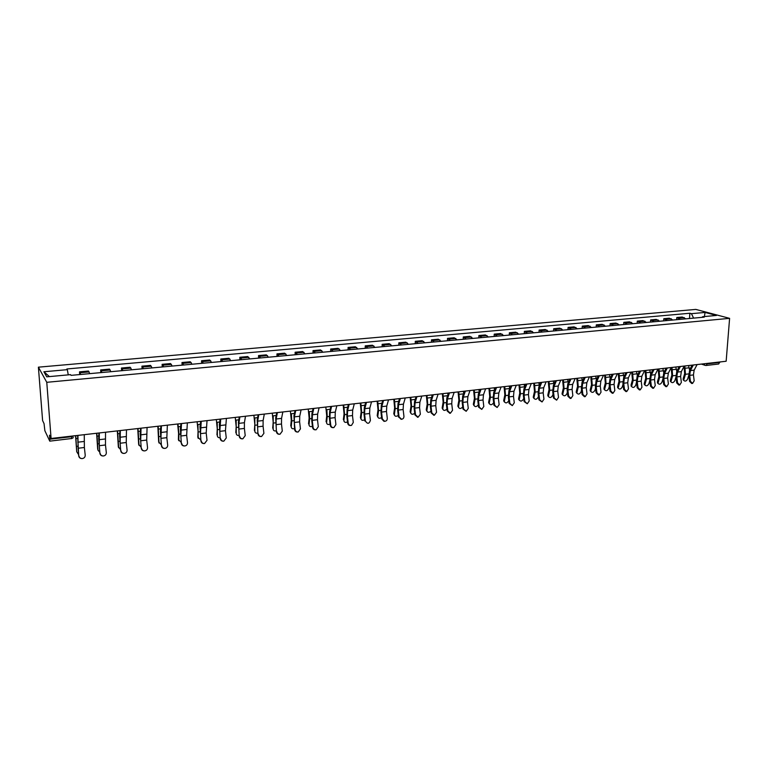 <?xml version="1.0" encoding="UTF-8"?>
<svg xmlns="http://www.w3.org/2000/svg" width="768" height="768" viewBox="0 0 768 768"><rect width="100%" height="100%" fill="white"/><g stroke="black" fill="none" stroke-linecap="round" stroke-linejoin="round"><path stroke-width="1.15" d="M71.51 438.528L49.776 441.149L44.87 430.742L44.045 423.619L42.605 420.595L38.4 367.171L46.771 382.31L729.6 318.346L726.154 361.248L51.091 438.47L46.771 382.31M729.6 318.346L695.798 309.408L38.4 367.171M49.776 441.149L49.834 439.2L71.722 436.694L74.122 435.84M51.091 438.47L49.526 435.168L49.834 439.2M719.846 361.968L718.675 364.013L706.051 365.472L707.165 363.859L719.808 362.41M685.862 318.835L682.253 317.03L676.8 317.53L680.4 319.334M676.656 319.68L676.8 317.53M672.893 320.026L669.322 318.211L663.802 318.71L667.363 320.534M663.658 320.87L663.802 318.71M659.76 321.235L656.227 319.402L650.64 319.91L654.163 321.744M650.506 322.08L650.64 319.91M646.464 322.454L642.97 320.602L637.306 321.12L640.79 322.973M637.181 323.309L637.306 321.12M633.005 323.693L629.539 321.83L623.808 322.349L627.254 324.221M623.683 324.547L623.808 322.349M619.363 324.95L615.946 323.059L610.138 323.587L613.546 325.478M610.022 325.805L610.138 323.587M605.558 326.218L602.179 324.317L596.304 324.854L599.664 326.755M596.189 327.082L596.304 324.854M591.571 327.504L588.23 325.584L582.278 326.122L585.6 328.051M582.173 328.368L582.278 326.122M577.402 328.81L574.109 326.87L568.08 327.418L571.354 329.357M567.984 329.674L568.08 327.418M563.05 330.125L559.805 328.166L553.69 328.723L556.915 330.691M553.603 330.989L553.69 328.723M548.506 331.459L545.309 329.491L539.117 330.048L542.294 332.035M539.03 332.333L539.117 330.048M533.77 332.813L530.621 330.826L524.352 331.392L527.482 333.398M524.275 333.686L524.352 331.392M518.842 334.186L515.741 332.179L509.386 332.755L512.467 334.771M509.318 335.069L509.386 332.755M503.712 335.578L500.669 333.542L494.227 334.128L497.251 336.173M494.17 336.461L494.227 334.128M488.381 336.989L485.386 334.934L478.867 335.53L481.834 337.594M478.81 337.872L478.867 335.53M472.838 338.419L469.901 336.346L463.286 336.941L466.205 339.034M463.248 339.302L463.286 336.941M457.094 339.869L454.205 337.766L447.504 338.381L450.365 340.483M447.466 340.752L447.504 338.381M441.12 341.338L438.298 339.216L431.501 339.84L434.304 341.962M431.472 342.221L431.501 339.84M424.934 342.826L422.17 340.685L415.277 341.309L418.013 343.459M415.258 343.718L415.277 341.309M408.518 344.333L405.821 342.173L398.832 342.806L401.501 344.976M398.822 345.226L398.832 342.806M391.872 345.869L389.232 343.68L382.147 344.323L384.758 346.522M382.147 346.762L382.147 344.323M374.986 347.414L372.422 345.206L365.242 345.859L367.776 348.077M365.242 348.317L365.242 345.859M357.869 348.989L355.373 346.762L348.086 347.424L350.554 349.661M348.096 349.891L348.086 347.424M340.502 350.592L338.074 348.336L330.682 349.008L333.082 351.274M330.71 351.485L330.682 349.008M322.886 352.205L320.534 349.93L313.027 350.611L315.35 352.896M313.066 353.107L313.027 350.611M305.011 353.856L302.736 351.542L295.123 352.234L297.37 354.557M295.171 354.758L295.123 352.234M286.877 355.517L284.678 353.184L276.96 353.885L279.12 356.227M277.018 356.429L276.96 353.885M268.474 357.216L266.352 354.854L258.518 355.565L260.602 357.936M258.595 358.118L258.518 355.565M249.792 358.925L247.757 356.544L239.808 357.264L241.805 359.664M239.894 359.837L239.808 357.264M230.832 360.672L228.893 358.262L220.819 358.992L222.73 361.421M220.915 361.584L220.819 358.992M211.594 362.438L209.741 360L201.542 360.749L203.366 363.197M201.648 363.35L201.542 360.749M192.058 364.234L190.291 361.766L181.978 362.525L183.706 365.002M182.093 365.155L181.978 362.525M172.224 366.058L170.554 363.562L162.115 364.33L163.738 366.845M162.24 366.979L162.115 364.33M152.083 367.91L150.509 365.386L141.936 366.163L143.462 368.707M142.08 368.832L141.936 366.163M131.626 369.792L130.157 367.238L121.45 368.026L122.87 370.598M121.613 370.714L121.45 368.026M110.851 371.702L109.488 369.12L100.646 369.926L101.962 372.518M100.819 372.624L100.646 369.926M89.741 373.642L88.493 371.03L79.507 371.846L80.717 374.477M79.699 374.573L79.507 371.846M693.619 318.115L691.411 313.67L705.101 312.442L716.438 315.446L702.643 316.714L702.067 317.338M49.392 376.598L43.891 371.76L46.752 376.838L70.589 374.65L71.05 375.36L704.237 317.146L702.643 316.714M43.891 371.76L67.325 369.658L68.256 374.861M691.411 313.67L689.866 313.248L66.874 368.976L67.325 369.658M689.491 318.499L689.866 313.248M705.101 312.442L704.381 316.55M690.422 381.302L692.573 383.405L694.186 380.842L693.437 374.928L689.674 375.37L690.422 381.302L689.578 381.398L688.838 375.475L689.702 369.677L692.074 365.146M692.573 383.405L691.728 383.501L689.578 381.398M693.322 365.002L690.394 370.579L689.674 375.37M697.104 364.57L694.166 370.138L693.437 374.928M683.894 380.467L683.165 378.72L683.942 380.506C685.19 381.638 686.438 381.12 687.686 378.931L688.8 375.187M684.048 366.374L684.672 373.632L683.165 378.72M683.942 379.382L685.45 374.294L684.826 365.981M689.578 369.936L688.579 365.549M677.558 382.867L679.738 384.989L681.36 382.406L680.621 376.454L676.81 376.906L677.558 382.867L676.723 382.963L675.974 377.002L676.829 371.174L679.162 366.624M679.738 384.989L678.902 385.075L676.723 382.963M680.39 366.48L677.51 372.086L676.81 376.906M684.221 366.048L681.331 371.635L680.621 376.454M664.531 384.461L666.73 386.592L668.39 383.99L667.642 378L663.782 378.461L664.531 384.461L663.706 384.547L662.957 378.557L663.782 372.691L666.086 368.122M666.73 386.592L665.904 386.678L663.706 384.547M667.306 367.978L664.474 373.613L663.782 378.461M671.184 367.536L668.333 373.162L667.642 378M670.368 381.35L671.136 382.022L670.368 380.256L671.136 382.022C672.403 383.203 673.661 382.694 674.928 380.477L675.965 376.934M671.155 367.594L671.856 375.139L670.368 380.256M671.136 380.928L672.634 375.811L671.99 367.45M676.771 371.28L675.792 367.008M657.418 382.877L658.176 383.558L657.418 381.821L658.186 382.493L658.176 383.558C659.453 384.787 660.73 384.288 662.016 382.032L662.976 378.691M658.166 369.024L658.886 376.675L657.418 381.821M658.186 382.493L659.645 377.347L659.002 368.928M663.811 372.653L662.851 368.496M651.341 386.074L653.568 388.214L655.248 385.594L654.499 379.565L650.592 380.026L651.341 386.074L650.525 386.16L649.776 380.122L650.582 374.237L652.858 369.638M653.568 388.214L652.752 388.301L650.525 386.16M654.058 369.494L651.264 375.158L650.592 380.026M657.984 369.043L655.171 374.698L654.499 379.565M637.987 387.696L640.243 389.856L641.942 387.216L641.194 381.149L637.238 381.619L637.987 387.696L637.19 387.782L636.432 381.715L637.219 375.792L639.456 371.165M640.243 389.856L639.437 389.942L637.19 387.782M640.637 371.03L637.891 376.714L637.238 381.619M644.611 370.579L641.846 376.253L641.194 381.149M624.47 389.347L626.746 391.517L628.474 388.858L627.725 382.752L623.712 383.232L624.47 389.347L623.674 389.434L622.925 383.328L623.683 377.366L625.882 372.72M626.746 391.517L625.949 391.603L623.674 389.434M627.053 372.586L624.346 378.298L623.712 383.232M631.075 372.125L628.358 377.827L627.725 382.752M645.072 385.152L644.304 384.422L644.314 383.395L645.062 385.104C646.339 386.4 647.635 385.901 648.95 383.606L649.824 380.486M645.024 370.531L645.744 378.221L644.314 383.395M645.062 384.077L646.502 378.902L645.85 370.435M650.688 374.026L649.747 369.994M631.805 386.755L631.776 386.678C633.062 388.022 634.378 387.533 635.722 385.21L636.509 382.32M631.718 372.058L632.448 379.795L631.037 384.998M631.786 385.68L633.197 380.477L632.534 371.962M637.402 375.427L636.48 371.51M618.365 388.368L618.326 388.262C619.622 389.664 620.957 389.184 622.32 386.822L623.03 384.182M618.24 373.594L618.979 381.379L617.606 386.611M618.346 387.302L619.718 382.07L619.046 373.498M623.942 376.829L623.04 373.046M610.781 391.018L613.085 393.197L614.832 390.528L614.074 384.384L610.022 384.864L610.781 391.018L609.994 391.104L609.235 384.96L609.984 378.96L612.134 374.294M613.085 393.197L612.298 393.283L609.994 391.104M613.296 374.16L610.637 379.901L610.022 384.864M617.366 373.69L614.698 379.43L614.074 384.384M604.752 390.01L604.704 389.866C606.019 391.334 607.363 390.864 608.755 388.464L609.379 386.083M604.598 375.158L605.347 382.992L603.994 388.253M604.723 388.954L606.077 383.693L605.395 375.062M610.31 378.25L609.437 374.602M596.909 392.717L599.242 394.906L601.018 392.208L600.259 386.026L596.15 386.515L596.909 392.717L596.141 392.794L595.382 386.611L596.093 380.573L598.214 375.888M599.242 394.906L598.464 394.982L596.141 392.794M599.357 375.754L596.746 381.523L596.15 386.515M603.485 375.283L600.864 381.043L600.259 386.026M590.966 391.661L590.198 390.787L590.218 389.904L590.918 391.488C592.234 393.014 593.597 392.563 595.018 390.125L595.555 388.022M590.784 376.733L591.533 384.624L590.218 389.904M590.938 390.614L592.262 385.325L591.571 376.646M596.506 379.68L595.661 376.176M582.864 394.426L585.216 396.634L587.03 393.917L586.262 387.696L582.106 388.186L582.864 394.426L582.106 394.512L581.338 388.282L582.038 382.214L584.112 377.501M585.216 396.634L584.458 396.71L582.106 394.512M585.235 377.366L582.682 383.174L582.106 388.186M589.421 376.896L586.848 382.685L586.262 387.696M577.008 393.341L576.24 392.419L576.259 391.584L576.979 392.304L576.95 393.139C578.275 394.723 579.658 394.282 581.107 391.805L581.549 390M576.787 378.336L577.555 386.275L576.259 391.584M576.979 392.304L578.266 386.986L577.565 378.25M582.518 381.12L581.712 377.77M568.637 396.163L571.018 398.381L572.851 395.645L572.083 389.386L567.869 389.885L568.637 396.163L567.888 396.24L567.12 389.971L567.792 383.875L569.827 379.133M571.018 398.381L570.269 398.458L567.888 396.24M570.931 379.008L568.426 384.835L567.869 389.885M575.174 378.518L572.65 384.346L572.083 389.386M562.867 395.04L562.099 394.08L562.128 393.293L562.8 394.8C564.134 396.451 565.536 396.019 567.024 393.504L567.37 392.016M562.618 379.958L563.386 387.946L562.128 393.293M562.829 394.013L564.086 388.656L563.386 379.872M568.349 382.579L567.581 379.392M554.227 397.92L556.627 400.157L558.499 397.402L557.731 391.094L553.459 391.603L554.227 397.92L553.488 397.997L552.72 391.69L553.363 385.555L555.35 380.784M556.627 400.157L553.488 397.997M556.445 380.659L553.987 386.525L553.459 391.603M560.736 380.17L558.269 386.026L557.731 391.094M548.554 396.758L548.477 396.48C549.811 398.208 551.232 397.786 552.749 395.222L553.008 394.09M548.266 381.6L549.034 389.635L547.814 395.011M548.506 395.741L549.734 390.355L549.014 381.514M553.997 384.048L553.267 381.024M539.626 399.706L542.054 401.952L543.946 399.178L543.178 392.832L538.848 393.341L539.626 399.706L538.896 399.782L538.128 393.427L538.742 387.254L540.691 382.464M542.054 401.952L538.896 399.782M541.766 382.339L539.366 388.234L538.848 393.341M546.115 381.85L543.696 387.725L543.178 392.832M534.038 398.496L533.28 397.45L533.309 396.758L534 397.488L533.962 398.179C535.296 399.974 536.746 399.571 538.291 396.97L538.464 396.202M533.722 383.261L534.499 391.354L533.309 396.758M534 397.488L535.19 392.083L534.461 383.174M539.453 385.526L538.771 382.685M524.832 401.51L527.28 403.766L529.21 400.973L528.442 394.589L524.054 395.107L524.832 401.51L524.122 401.587L523.344 395.194L523.939 388.982L525.83 384.163M527.28 403.766L524.122 401.587M526.886 384.048L524.544 389.971L524.054 395.107M531.293 383.539L528.941 389.453L528.442 394.589M519.341 400.253L518.582 399.168L519.254 399.898C520.598 401.779 522.058 401.386 523.651 398.736L523.728 398.371M518.986 384.95L519.773 393.091L518.621 398.525M519.293 399.264L520.454 393.83L519.715 384.864M524.707 387.014L524.083 384.365M509.837 403.334L512.314 405.61L514.282 402.797L513.504 396.365L509.059 396.893L509.837 403.334L509.136 403.411L508.358 396.979L508.925 390.73L510.778 385.891M512.314 405.61L509.136 403.411M511.814 385.766L509.53 391.728L509.059 396.893M516.278 385.258L513.974 391.2L513.504 396.365M504.451 402.038L503.702 400.896L504.365 401.645C505.67 403.584 507.149 403.238 508.8 400.589M504.058 386.659L504.854 394.858L503.741 400.32M504.403 401.059L505.517 395.597L504.768 386.573M505.344 389.021L509.77 388.512L509.194 386.064M494.65 405.197L497.146 407.482L499.152 404.64L498.365 398.17L493.862 398.707L494.65 405.197L493.958 405.264L493.181 398.784L493.718 392.496L495.523 387.629M497.146 407.482L493.958 405.264M496.531 387.514L494.314 393.504L493.862 398.707M501.062 386.995L498.816 392.976L498.365 398.17M489.36 403.843L488.621 402.653L489.274 403.411C490.368 405.37 491.837 405.149 493.661 402.749M488.938 388.387L489.734 396.634L488.65 402.134M489.302 402.883L490.387 397.382L489.629 388.31M494.63 390.029L494.112 387.792M479.251 407.069L481.776 409.373L483.811 406.512L483.034 399.994L478.464 400.541L479.251 407.069L478.579 407.146L477.802 400.618L478.301 394.291L480.058 389.405M481.776 409.373L478.579 407.146M481.046 389.29L478.886 395.309L478.464 400.541M485.635 388.762L483.456 394.771L483.034 399.994M474.067 405.677L473.338 404.438L473.981 405.197C474.922 407.174 476.371 407.059 478.31 404.861M473.606 390.144L474.413 398.448L473.376 403.978M474.01 404.736L475.056 399.197L474.288 390.058M479.29 391.546L478.829 389.539M463.642 408.979L466.186 411.293L468.269 408.413L467.482 401.846L462.864 402.403L463.642 408.979L462.989 409.046L462.202 402.48L462.682 396.115L464.381 391.2M466.186 411.293L462.989 409.046M465.35 391.085L463.258 397.133L462.864 402.403M469.997 390.557L467.885 396.595L467.482 401.846M458.573 407.53L458.477 407.002C459.293 408.998 460.714 408.979 462.739 406.963M458.074 391.92L458.89 400.282L457.882 405.84M458.515 406.608L459.523 401.04L458.736 391.843M463.738 393.062L463.344 391.315M447.83 410.909L450.384 413.232L452.515 410.333L451.728 403.728L447.034 404.285L447.83 410.909L447.187 410.976L446.4 404.362L446.842 397.958L448.493 393.014M449.837 413.29L447.187 410.976M449.434 392.909L447.408 398.986L447.034 404.285M454.157 392.362L452.102 398.438L451.728 403.728M442.858 409.402L442.157 408.067L442.771 408.835C443.472 410.832 444.874 410.909 446.957 409.066M442.33 393.715L443.146 402.134L442.186 407.731M442.8 408.499L443.77 402.902L442.973 393.648M447.974 394.579L447.648 393.11M431.789 412.867L434.362 415.21L436.541 412.282L435.754 405.629L431.002 406.195L431.789 412.867L431.165 412.925L430.378 406.272L430.79 399.821L432.384 394.858M433.872 415.258L431.165 412.925M433.306 394.752L431.347 400.867L431.002 406.195M438.086 394.205L436.109 400.31L435.754 405.629M426.941 411.302L426.25 409.91L426.854 410.688C427.45 412.694 428.822 412.858 430.954 411.178M426.365 395.549L427.2 404.016L426.278 409.642M426.883 410.419L427.805 404.794L426.998 395.472M431.981 396.086L431.731 394.934M415.536 414.845L418.09 417.206L420.355 414.259L419.558 407.558L414.739 408.134L415.536 414.845L414.922 414.912L414.134 408.202L414.509 401.722L416.045 396.73M417.706 417.245L414.922 414.912M416.947 396.624L415.056 402.768L414.739 408.134M421.795 396.067L419.885 402.202L419.558 407.558M410.794 413.222L410.122 411.782L410.717 412.57C411.216 414.576 412.55 414.816 414.73 413.29M410.189 397.392L411.024 405.926L410.141 411.59M410.736 412.368L411.619 406.714L410.803 397.325M415.776 397.594L415.603 396.778M399.053 416.861L401.549 419.242C403.162 419.021 403.949 418.032 403.939 416.266L403.133 409.517L398.256 410.093L399.053 416.861L398.458 416.918L397.661 410.17L398.006 403.642L399.485 398.621M401.357 419.261L398.458 416.918M400.358 398.515L398.544 404.698L398.256 410.093M405.274 397.958L403.44 404.131L403.133 409.517M394.426 415.171L393.782 413.683L394.358 414.48C394.762 416.486 396.067 416.803 398.285 415.421M393.782 399.274L394.627 407.866L393.792 413.558M394.368 414.346L395.213 408.653L394.387 399.206M382.339 418.896L384.566 421.277C386.362 421.229 387.264 420.23 387.283 418.291L386.486 411.494L381.533 412.09L382.339 418.896L381.754 418.954L380.957 412.157L381.274 405.59L382.685 400.541M384.778 421.296L383.99 421.334L381.754 418.954M383.539 400.445L381.792 406.656L381.533 412.09M388.522 399.878L386.755 406.08L386.486 411.494M377.837 417.149L377.203 415.603L377.77 416.41C378.096 418.416 379.363 418.8 381.59 417.571M377.146 401.174L378.01 409.824L377.213 415.546M377.779 416.352L378.576 410.621L377.731 401.107M365.386 420.97C367.469 424.234 369.139 424.022 370.406 420.355L369.6 413.51L364.579 414.106L365.386 420.97L364.819 421.027L364.022 414.173L364.301 407.568L365.654 402.49M366.48 402.394L364.81 408.643L364.579 414.106M371.53 401.818L369.84 408.058L369.6 413.51M361.008 419.155L360.403 417.571L360.96 418.387C361.2 420.365 362.438 420.816 364.675 419.731M360.278 403.104L361.152 411.821L360.403 417.571M360.96 418.387L361.699 412.618L360.845 403.037M348.192 423.062C348.643 424.925 349.757 425.693 351.523 425.366L353.28 422.448L352.483 415.555L347.386 416.16L348.192 423.062L347.645 423.12L346.848 416.218L347.088 409.574L348.374 404.467M350.717 425.491C349.056 425.635 348.038 424.848 347.645 423.12M349.171 404.371L347.587 410.659L347.386 416.16M354.298 403.786L352.694 410.054L352.483 415.555M343.949 421.181L343.891 420.442C344.112 422.362 345.322 422.851 347.51 421.91M343.181 405.062L344.054 413.837L343.354 419.626M343.891 420.442L344.592 414.653L343.728 404.995M330.749 425.194C331.152 426.96 332.208 427.747 333.907 427.574L335.914 424.56L335.107 417.619L329.942 418.234L330.749 425.194L330.23 425.242L329.424 418.301L329.626 411.6L330.845 406.474M333.312 427.632C331.651 427.776 330.614 426.979 330.23 425.242M331.613 406.387L330.115 412.694L329.942 418.234M336.816 405.792L335.29 412.09L335.107 417.619M326.64 423.235L326.592 422.534C326.784 424.387 327.955 424.915 330.096 424.118M325.834 407.05L326.717 415.882L326.064 421.709M326.592 422.534L327.235 416.707L326.87 409.642L330.182 409.258M313.056 427.354C313.45 429.091 314.486 429.888 316.176 429.763L318.298 426.71L317.491 419.722L312.25 420.346L313.056 427.354L312.557 427.402L311.741 420.403L311.914 413.664L313.066 408.509M315.667 429.811C313.978 429.936 312.941 429.139 312.557 427.402M313.805 408.422L312.384 414.768L312.25 420.346M319.085 407.818L317.635 414.154L317.491 419.722M309.082 425.318L309.034 424.656C309.216 426.442 310.349 426.998 312.432 426.336M308.237 409.056L309.13 417.955L308.534 423.821M309.034 424.656L309.638 418.79L309.254 411.677L312.442 411.302M295.114 429.542C295.498 431.27 296.534 432.086 298.224 431.981L300.432 428.89L299.616 421.853L294.298 422.486L295.114 429.542L294.624 429.59L293.942 415.757L295.018 410.573M297.782 432.019L297.734 432.019C296.045 432.125 295.008 431.318 294.624 429.59M295.728 410.486L294.403 416.87L294.298 422.486M301.085 409.872L299.731 416.246L299.616 421.853M291.274 427.421L291.235 426.806C291.389 428.525 292.483 429.11 294.509 428.573M290.381 411.101L291.283 420.067L290.746 425.962M291.235 426.806L291.782 420.902L291.379 413.741L294.432 413.386M276.893 431.77C277.277 433.498 278.323 434.314 280.032 434.218L282.298 431.107L281.482 424.013L276.077 424.656L276.432 431.808L275.702 417.878L276.71 412.666M279.629 434.256L279.562 434.256C277.862 434.352 276.816 433.536 276.432 431.808M277.392 412.589L276.154 419.011L276.077 424.656M282.826 411.965L281.558 418.378L281.482 424.013M273.206 429.562L273.168 428.986C273.312 430.637 274.358 431.251 276.326 430.829M272.275 413.174L273.187 422.198L272.698 428.131M273.168 428.986L273.235 415.834L276.163 415.498M258.413 434.026C258.797 435.754 259.853 436.579 261.571 436.493L263.894 433.354L263.078 426.202L257.597 426.854L257.971 434.064L257.194 420.038L258.134 414.787M261.187 436.522L261.13 436.531C259.411 436.618 258.355 435.792 257.971 434.064M258.778 414.72L257.635 421.171L257.597 426.854M264.298 414.086L263.117 420.528L263.078 426.202M254.88 431.731L254.842 431.194C254.966 432.778 255.974 433.421 257.866 433.114M253.901 415.277L254.822 424.368L254.381 430.339M254.842 431.194L254.832 417.955L257.626 417.638M239.664 436.31C240.038 438.048 241.104 438.883 242.851 438.797L245.222 435.629L244.397 428.429L238.838 429.091L239.242 436.349L238.416 422.227L239.27 416.947M242.467 438.835L242.429 438.835C240.682 438.912 239.626 438.086 239.242 436.349M239.894 416.88L238.838 423.37L238.838 429.091M245.491 416.237L244.406 422.717L244.397 428.429M236.275 433.93L236.246 433.44C236.362 434.957 237.322 435.619 239.136 435.418M235.248 417.408L236.179 426.566L235.805 432.576M236.246 433.44L236.16 420.115L238.81 419.808M220.627 438.634C221.011 440.381 222.077 441.216 223.843 441.139L226.262 437.942L225.437 430.685L219.802 431.357L220.224 438.672L219.36 424.445L220.128 419.136M223.469 441.168L223.45 441.178C221.683 441.245 220.608 440.419 220.224 438.672M220.714 419.069L219.802 431.357M226.397 418.416L225.437 430.685M217.402 436.157L217.373 435.725C217.478 437.165 218.39 437.837 220.118 437.741M216.326 419.568L217.267 428.803L216.95 434.842M217.373 435.725L217.2 422.304L219.715 422.016M201.302 440.995C201.686 442.752 202.771 443.587 204.557 443.52L207.024 440.294L206.198 432.979L200.467 433.661L200.928 441.024L200.006 426.701L200.698 421.363M204.173 443.549C202.397 443.616 201.312 442.781 200.928 441.024M201.254 421.296L200.467 433.661M207.024 420.634L206.198 432.979M198.24 438.422L197.818 437.146L200.822 440.083M197.117 421.766L198.067 431.069L197.818 437.146M198.221 438.029L197.962 424.531L200.323 424.253M181.68 443.386C182.074 445.152 183.168 445.997 184.982 445.93C186.691 445.517 187.526 444.432 187.498 442.675L186.662 435.312L180.845 436.003L181.334 443.414L180.365 428.986L180.97 423.619M184.598 445.958C182.803 446.016 181.718 445.171 181.334 443.414M181.488 423.562L180.845 436.003M187.344 422.89L186.662 435.312M178.79 440.707L178.387 439.488L181.229 442.454M177.629 424.003L178.579 433.363L178.387 439.488M178.781 440.381L178.973 434.256L177.974 423.955M161.76 445.814C162.154 447.6 163.267 448.445 165.101 448.378C166.838 447.955 167.693 446.861 167.664 445.094L166.838 437.674L160.925 438.374L161.443 445.843L160.416 431.309L160.934 425.914M164.726 448.406C162.912 448.454 161.818 447.6 161.443 445.843M161.414 425.856L160.925 438.374M167.366 425.174L166.838 437.674M159.053 443.03L158.669 441.859L161.328 444.845M157.834 426.269L158.669 441.859M159.034 442.762L158.16 426.23M141.533 448.282C141.926 450.077 143.059 450.931 144.922 450.864C146.688 450.442 147.562 449.338 147.533 447.552L146.698 440.074L140.698 440.784L141.235 448.31L140.16 433.661L140.592 428.237M144.538 450.893C142.714 450.922 141.619 450.067 141.235 448.31M141.034 428.189L140.698 440.784M147.072 427.498L146.698 440.074M139.008 445.392L138.653 444.269L141.12 447.254M137.731 428.563L138.653 444.269M138.998 445.181L138.038 428.525M120.998 450.787C121.392 452.592 122.534 453.456 124.426 453.389C126.221 452.966 127.104 451.853 127.085 450.048L126.25 442.512L120.154 443.232L120.72 450.806L119.597 436.061L119.923 430.598M124.042 453.418C122.198 453.437 121.094 452.563 120.72 450.806M120.326 430.55L120.154 443.232M126.47 429.85L126.25 442.512M118.656 447.782L118.33 446.717L120.595 449.693M117.322 430.896L118.33 446.717M118.646 447.638L117.6 430.867M100.128 453.341C100.531 455.155 101.693 456.029 103.603 455.952C105.437 455.52 106.339 454.397 106.32 452.582L105.475 444.979L99.293 445.718L99.888 453.35L98.698 438.49L98.938 432.998M103.21 455.981C101.366 455.981 100.262 455.107 99.888 453.35M99.302 432.96L99.293 445.718M105.533 432.25L105.475 444.979M97.987 450.211L99.754 452.141M96.605 433.267L97.68 449.203M97.987 450.134L96.845 433.238M78.941 455.923C79.344 457.757 80.515 458.63 82.464 458.554C84.317 458.122 85.238 456.989 85.219 455.155L84.374 447.494L78.096 448.243L78.72 455.933L77.616 435.437M82.042 458.582C80.189 458.563 79.085 457.68 78.72 455.933M77.933 435.408L78.096 448.243M84.269 434.678L84.374 447.494M75.773 435.648L76.714 451.728L78.576 454.618M75.552 435.677L76.714 451.728M101.328 370.8L110.198 369.994M122.198 368.899L130.925 368.102M142.742 367.018L151.334 366.24M162.97 365.174L171.437 364.406M182.89 363.36L191.232 362.592M202.512 361.565L210.73 360.816M221.837 359.798L229.93 359.059M240.883 358.061L248.851 357.331M259.642 356.352L267.494 355.632M278.122 354.662L285.859 353.952M296.333 353.002L303.965 352.301M314.285 351.36L321.802 350.678M331.978 349.747L339.389 349.066M349.421 348.154L356.726 347.491M366.614 346.589L373.814 345.926M383.568 345.034L390.672 344.39M400.282 343.507L407.29 342.874M416.774 342.01L423.677 341.376M433.027 340.522L439.843 339.898M449.069 339.062L455.789 338.448M464.88 337.613L471.514 337.008M480.49 336.192L487.027 335.597M495.888 334.781L502.339 334.195M511.075 333.398L517.45 332.813M526.07 332.026L532.349 331.459M540.864 330.682L547.066 330.115M555.466 329.347L561.59 328.79M569.875 328.032L575.923 327.475M584.102 326.726L590.074 326.189M598.147 325.45L604.042 324.912M612.019 324.182L617.827 323.654M625.709 322.934L631.45 322.406M639.226 321.696L644.899 321.178M652.579 320.477L658.176 319.968M665.77 319.277L671.299 318.768M678.787 318.086L684.25 317.587M80.131 372.739L89.136 371.914M704.582 363.715L707.203 363.418M71.674 436.118L71.616 438.634L73.382 437.597M705.667 365.424L704.784 365.194L704.17 363.763M705.331 365.424L701.405 364.08M694.166 370.138L690.394 370.579M685.45 374.294L688.742 373.901M685.44 368.218L689.194 367.786M681.331 371.635L677.51 372.086M668.333 373.162L664.474 373.613M672.634 375.811L675.878 375.427M672.605 369.706L676.406 369.264M659.645 377.347L662.861 376.963M659.606 371.203L663.456 370.762M655.171 374.698L651.264 375.158M641.846 376.253L637.891 376.714M628.358 377.827L624.346 378.298M646.502 378.902L649.68 378.528M646.454 372.72L650.352 372.278M633.197 380.477L636.336 380.102M633.139 374.266L637.085 373.805M619.718 382.07L622.819 381.706M619.651 375.821L623.645 375.36M614.698 379.43L610.637 379.901M606.077 383.693L609.13 383.328M605.99 377.395L610.042 376.934M600.864 381.043L596.746 381.523M592.262 385.325L595.277 384.97M592.166 378.998L596.256 378.518M586.848 382.685L582.682 383.174M578.266 386.986L581.232 386.63M578.16 380.611L582.307 380.131M572.65 384.346L568.426 384.835M564.086 388.656L567.014 388.31M563.971 382.253L568.176 381.763M558.269 386.026L553.987 386.525M549.734 390.355L552.605 390.019M549.6 383.914L553.853 383.424M543.696 387.725L539.366 388.234M535.19 392.083L538.013 391.747M535.037 385.594L539.347 385.094M528.941 389.453L524.544 389.971M520.454 393.83L523.229 393.494M520.291 387.293L524.659 386.794M513.974 391.2L509.53 391.728M505.517 395.597L508.243 395.27M498.816 392.976L494.314 393.504M490.387 397.382L493.056 397.066M490.195 390.768L494.544 390.269M483.456 394.771L478.886 395.309M475.056 399.197L477.677 398.89M474.854 392.544L479.107 392.054M467.885 396.595L463.258 397.133M459.523 401.04L462.077 400.742M459.293 394.339L463.459 393.859M452.102 398.438L447.408 398.986M443.77 402.902L446.266 402.614M443.53 396.163L447.6 395.693M436.109 400.31L431.347 400.867M427.805 404.794L430.243 404.506M427.546 398.006L431.52 397.546M419.885 402.202L415.056 402.768M411.619 406.714L414 406.435M411.35 399.878L415.219 399.437M403.44 404.131L398.544 404.698M395.213 408.653L397.526 408.384M394.925 401.779L398.688 401.347M386.755 406.08L381.792 406.656M378.576 410.621L380.822 410.362M378.269 403.699L381.917 403.277M369.84 408.058L364.81 408.643M361.699 412.618L363.878 412.368M361.373 405.648L364.915 405.245M352.694 410.054L347.587 410.659M344.592 414.653L346.694 414.403M344.246 407.626L347.674 407.232M335.29 412.09L330.115 412.694M327.235 416.707L329.27 416.458M317.635 414.154L312.384 414.768M309.638 418.79L311.587 418.56M299.731 416.246L294.403 416.87M291.782 420.902L293.654 420.682M281.558 418.378L276.154 419.011M273.658 423.043L275.462 422.832M263.117 420.528L257.635 421.171M255.283 425.222L256.992 425.021M244.406 422.717L238.838 423.37M236.621 427.43L238.253 427.238M225.418 424.934L219.763 425.597M217.69 429.677L219.235 429.494M206.131 427.19L200.39 427.862M198.48 431.952L199.93 431.779M186.566 429.485L180.739 430.157M178.973 434.256L180.326 434.093M178.435 426.778L180.643 426.528M166.694 431.808L160.771 432.499M159.168 436.598L160.426 436.454M158.602 429.072L160.656 428.832M146.515 434.16L140.506 434.861M139.056 438.979L140.218 438.845M138.47 431.395L140.362 431.184M126.019 436.56L119.914 437.27M118.646 441.398L119.693 441.274M118.032 433.757L119.75 433.565M105.206 438.989L99.005 439.718M97.91 443.856L98.851 443.741M97.267 436.157L98.813 435.974M84.058 441.466L77.76 442.195M76.848 446.352L77.683 446.246M76.176 438.595L77.539 438.432M683.165 379.834L683.942 380.506M644.304 384.422L645.062 385.104M631.027 385.987L631.776 386.678M617.587 387.571L618.326 388.262M603.974 389.165L604.704 389.866M590.198 390.787L590.918 391.488M576.24 392.419L576.95 393.139M562.099 394.08L562.8 394.8M547.786 395.75L548.477 396.48M533.28 397.45L533.962 398.179M518.582 399.168L519.254 399.898M503.702 400.896L504.365 401.645M488.621 402.653L489.274 403.411M473.338 404.438L473.981 405.197M457.853 406.234L458.477 407.002M450.384 413.232L449.741 413.299M442.157 408.067L442.771 408.835M434.362 415.21L433.728 415.267M426.25 409.91L426.854 410.688M418.09 417.206L417.475 417.274M410.122 411.782L410.717 412.57M401.549 419.242L400.954 419.299M393.782 413.683L394.358 414.48M384.566 421.277L383.99 421.334M377.203 415.603L377.77 416.41"/></g></svg>
